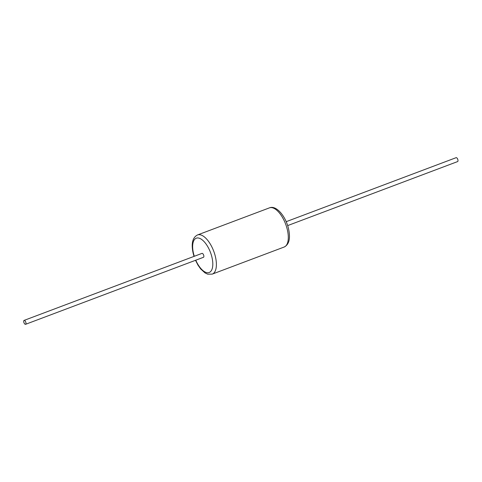 <?xml version="1.0" encoding="UTF-8"?>
<svg xmlns="http://www.w3.org/2000/svg" width="482" height="482" viewBox="0 0 482 482"><rect width="100%" height="100%" fill="white"/><g stroke="black" fill="none" stroke-linecap="round" stroke-linejoin="round"><path stroke-width="0.72" d="M25.576 324.308L203.464 257.304A2.091 0.946 -110.6 0 0 203.699 255.285A2.091 0.946 -110.6 0 0 202.253 253.375A2.091 0.946 -110.6 0 0 201.988 253.387L24.1 320.391A2.091 0.946 -110.6 0 0 23.865 322.41A2.091 0.946 -110.6 0 0 25.311 324.32A2.091 0.946 -110.6 0 0 25.576 324.308A2.091 0.946 -110.6 0 0 25.811 322.283A2.091 0.946 -110.6 0 0 24.365 320.373A2.091 0.946 -110.6 0 0 24.1 320.391M286.188 221.678L456.117 157.68A2.091 0.946 69.4 0 1 457.9 159.837A2.091 0.946 69.4 0 1 457.587 161.59L287.658 225.594M195.77 260.202A18.334 8.278 -110.6 0 0 208.561 272.679A18.334 8.278 -110.6 0 0 211.917 257.123A18.334 8.278 -110.6 0 0 198.566 238.036A18.334 8.278 -110.6 0 0 193.535 253.574A18.334 8.278 -110.6 0 0 194.294 256.285M195.505 260.304L197.951 265.07L200.693 268.956L205.049 272.933L207.718 274.18L212.261 274.113A20.925 9.447 -110.6 0 0 215.376 256.563A20.925 9.447 -110.6 0 0 197.512 234.957C192.493 237.53 191.047 243.663 193.18 253.363L194.029 256.388M197.512 234.957L269.426 207.869A20.925 9.447 69.4 0 1 287.29 229.474A20.925 9.447 69.4 0 1 284.175 247.025L212.261 274.113M269.426 207.869C276.162 204.88 285.627 216.05 288.507 228.619C290.64 238.319 289.2 244.452 284.175 247.025"/></g></svg>
